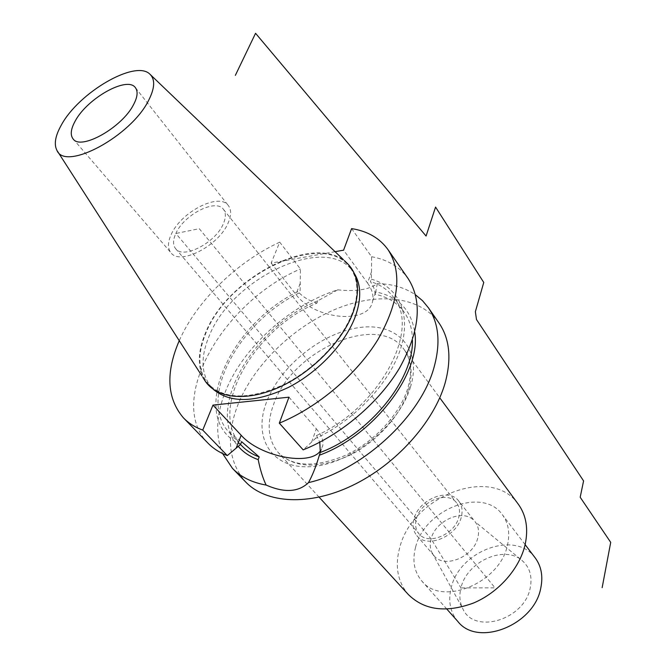 <?xml version="1.0" encoding="UTF-8"?>
<svg xmlns="http://www.w3.org/2000/svg" width="666" height="666" viewBox="0 0 666 666"><rect width="100%" height="100%" fill="white"/><g stroke="black" fill="none" stroke-linecap="round" stroke-linejoin="round"><path stroke-width="0.5" stroke-dasharray="3.33 2.5" d="M438.736 322.627C419.28 295.521 375.957 291.949 334.066 309.832C292.099 327.822 253.696 365.434 237.953 404.687C225.832 436.122 228.363 461.838 245.538 481.834M241.533 445.529C207.076 410.406 253.713 328.912 316.958 303.088L317.807 300.816L337.712 289.835C290.318 304.72 243.198 347.078 225.583 391.142C216.184 414.51 215.193 435.323 222.61 453.579M317.807 300.816C253.396 326.706 204.803 409.149 238.237 446.328M337.712 289.835C356.052 291.733 369.255 289.652 377.339 283.574C392.232 283.924 404.936 287.662 415.459 294.788M377.339 283.574L375.716 291.916C398.135 296.395 411.147 309.823 414.743 332.192M375.716 291.916L374.916 294.239C387.612 296.82 397.386 302.814 404.237 312.204C409.632 319.871 412.354 329.212 412.421 340.243M335.073 251.69L271.154 263.078L279.72 242.166L300.424 268.989L300.133 290.584L299.225 292.932C303.887 297.577 309.79 300.957 316.958 303.088M374.916 294.239C375.249 290.859 373.759 286.638 370.438 281.576L371.287 279.154L371.478 271.82L367.532 283.042L343.589 250.175M271.154 263.078L295.929 294.422C314.277 319.697 368.972 325.05 372.635 301.124C373.768 295.438 372.061 289.41 367.532 283.042M207.817 442.973C165.692 400.574 223.643 301.606 300.424 268.989M240.543 444.447C186.039 419.78 228.996 323.301 300.133 290.584M288.969 397.177L316.308 428.796L311.638 442.082L315.542 438.37L316.55 435.506L319.78 442.216M371.287 279.154C398.418 286.638 411.68 313.894 400.674 348.476C389.743 382.983 354.404 420.637 315.542 438.37M351.598 228.605L371.603 256.735L371.478 271.82M371.603 256.735C387.354 259.54 399.434 266.691 407.85 278.188M311.638 442.082L303.163 449.866M279.72 242.166C236.78 262.004 196.495 301.199 179.246 340.692M350.433 268.057C358.1 278.971 358.924 293.423 352.897 311.43C343.223 338.994 314.777 369.239 283.5 384.682C249.633 399.791 224.667 399.667 208.583 384.29C197.952 371.362 197.103 354.195 206.027 332.784C228.679 274.367 324.384 229.021 350.433 268.057L353.221 271.861C327.123 232.75 231.585 277.872 209.091 336.247C200.233 357.634 201.124 374.808 211.78 387.762L213.536 389.535M353.221 271.861L354.387 273.593M346.745 262.887C315.326 231.918 227.264 277.456 205.511 332.858C197.735 351.298 197.319 366.883 204.271 379.62M171.237 234.432C180.986 211.838 219.389 192.149 228.396 205.636C231.41 209.723 231.343 215.434 228.222 222.76C219.122 245.612 179.82 265.851 170.929 252.722C167.549 248.36 167.649 242.266 171.237 234.432M472.768 519.405C461.072 509.065 435.256 521.287 431.093 538.877L414.044 518.722L416.433 518.631L175.849 233.491C183.933 214.635 215.992 198.202 223.493 209.407C226.024 212.837 225.965 217.615 223.335 223.768C215.701 242.79 183.008 259.607 175.599 248.651C172.81 245.03 172.885 239.976 175.849 233.491L199.276 228.696L495.029 587.845L460.972 587.895C466.6 561.938 503.937 544.663 521.819 560.306C529.661 566.999 532.467 576.157 530.244 587.787C524.65 619.896 473.876 634.914 462.778 608.691C459.682 602.447 459.082 595.512 460.972 587.895L431.093 538.877C429.712 544.022 430.036 548.651 432.067 552.755L433.982 555.635C443.897 569.114 473.834 557.067 477.855 537.653C479.329 531.426 478.438 526.165 475.199 521.861L521.819 560.306M416.433 518.631C420.654 501.165 447.743 490.284 456.551 502.813C459.465 506.676 460.223 511.43 458.816 517.091C454.97 534.64 427.722 545.779 418.881 533.682C415.634 529.62 414.818 524.608 416.433 518.631M458.799 501.132C448.984 487.121 418.772 499.234 414.044 518.722C412.229 525.399 413.145 531.018 416.783 535.564C426.648 549.025 457.051 536.58 461.322 516.999C462.87 510.714 462.029 505.419 458.799 501.132L475.199 521.861M457.825 621.436C450.174 612.212 447.96 601.032 451.165 587.912C459.19 550.757 515.775 529.695 535.273 557.975M415.651 546.969C424.675 509.099 482.983 486.496 502.414 514.768C508.433 523.018 510.131 533.066 507.517 544.93C500.233 583.141 441.392 606.984 421.711 580.894C414.094 571.669 412.071 560.356 415.651 546.969M518.131 503.987C491.35 465.309 412.47 496.012 399.808 547.319C394.672 565.95 397.519 581.684 408.341 594.53M316.308 428.796C321.478 434.906 323.618 440.534 322.744 445.687L320.562 450.641M316.55 435.506C379.62 407.55 420.671 329.703 393.964 297.869C388.303 290.035 380.469 284.598 370.438 281.576M299.225 292.932C238.694 321.994 196.745 399.275 229.42 432.692L241.616 441.683M410.514 386.896C399.109 425.566 350.266 464.618 310.847 466.65C271.253 469.272 252.547 437.42 266.683 401.723C280.294 366.017 321.878 332.65 359.165 327.589C396.57 322.011 422.502 348.193 410.514 386.896M300.158 283.55L295.929 294.422M408.233 390.759C400.408 416.225 375.549 443.24 347.477 456.335C316.991 469.047 293.956 467.84 278.371 452.722C268.007 440.209 266.417 424.1 273.593 404.395C291.775 350.191 378.679 311.663 404.179 349.633C411.755 360.323 413.111 374.034 408.233 390.759M372.635 301.124L376.057 291.2M208.583 384.29L211.78 387.762M201.706 375.632L202.955 377.572M343.315 259.598L344.389 260.631M149.925 74.192L150.433 74.684M56.935 150.391L57.526 151.307M135.456 87.77L228.396 205.636M73.077 138.886L170.929 252.722M223.493 209.407L456.551 502.813M175.599 248.651L418.881 533.682M416.783 535.564L433.982 555.635M432.067 552.755L462.778 608.691M525.124 544.63L502.414 514.768M446.869 609.14L421.711 580.894M319.122 497.186L278.371 452.722C292.657 467.024 315.226 467.815 346.079 455.103C374.5 441.749 399.825 414.085 407.625 388.819C412.371 372.402 411.222 359.34 404.179 349.633L439.751 397.818M318.698 457.392L322.744 445.687M393.964 297.869L404.237 312.204M229.42 432.692L240.526 444.463"/><path stroke-width="1" d="M232.825 468.739L245.538 481.834C266.067 503.513 308.916 506.327 352.381 485.481C395.812 464.702 433.816 422.327 445.03 383.341C451.69 358.932 449.725 338.894 439.135 323.21L438.736 322.627M414.743 332.192C421.561 372.577 374.092 435.514 319.347 455.219L318.698 457.392C315.701 467.266 312.296 475.674 308.5 482.617C362.146 470.479 420.421 416.858 433.874 367.948C440.759 343.44 438.944 323.385 428.413 307.784L439.135 323.21M308.5 482.617C298.493 492.199 284.374 493.015 266.134 485.064C262.845 478.205 260.198 469.721 258.192 459.615L259.199 456.943C252.081 454.329 246.195 450.524 241.533 445.529L240.526 444.463M222.61 453.579L232.451 468.356C240.776 477.014 252.006 482.584 266.134 485.064M238.237 446.328C243.323 452.264 249.975 456.693 258.192 459.615M415.459 294.788L422.535 300.699L428.413 307.784M319.347 455.219L320.296 452.464C369.747 434.032 413.786 379.245 412.421 340.243M179.246 340.692C165.501 372.635 166.875 398.335 183.358 417.773C188.495 423.126 194.955 427.239 202.739 430.103L227.306 455.586C219.522 452.605 213.028 448.401 207.817 442.973L183.724 418.14M259.199 456.943L241.616 441.683L240.543 444.447L227.306 455.586M407.85 278.188L408.241 278.754C422.677 301.565 419.763 331.343 399.5 368.098C378.904 402.614 341.167 434.682 303.163 449.866L279.312 423.151C317.94 407.292 356.61 374.475 377.963 339.51C399.017 302.322 402.43 272.461 388.203 249.925C379.903 238.261 367.707 231.16 351.598 228.605L343.589 250.175L335.073 251.69M202.739 430.103L212.978 405.103L241.167 435.264L236.197 448.052M279.312 423.151L288.969 397.177L212.978 405.103M213.536 389.535C230.528 403.488 255.528 402.764 288.545 387.362C319.039 371.736 346.37 342.199 355.777 315.234C361.455 298.285 360.989 284.399 354.387 273.593M202.955 377.572L204.271 379.62C215.06 398.176 245.313 402.331 278.613 387.504C311.879 372.769 343.273 340.634 353.496 311.338C360.464 289.96 358.208 273.809 346.745 262.887L344.389 260.631M61.339 125.05C78.788 92.482 135.498 59.299 149.925 74.192C155.261 79.329 154.878 87.962 148.768 100.083C131.352 136.222 65.276 171.587 56.935 150.391C53.796 144.297 55.261 135.856 61.339 125.05M75.166 121.104C87.146 98.31 127.581 75.608 135.456 87.77C138.112 91.433 137.521 96.978 133.683 104.387C122.353 127.456 80.711 150.841 73.077 138.886C70.097 134.957 70.796 129.029 75.166 121.104M525.124 544.63L535.273 557.975C541.3 566.233 543.148 576.165 540.834 587.77C534.465 625.191 477.622 647.46 457.825 621.436L446.869 609.14M319.122 497.186L408.341 594.53C424.275 610.222 445.962 613.07 473.409 603.071C498.584 592.549 519.68 568.506 525.141 544.538C528.488 528.754 526.24 515.359 518.398 504.345L439.751 397.818M320.562 450.641C310.073 466.65 259.915 456.626 241.167 435.264M319.78 442.216L320.296 452.464M235.356 75.35L255.561 33.3L426.074 236.047L435.564 207.068L483.757 282.467L475.366 311.721L483.757 282.467M475.366 311.721L476.481 319.505L583.582 480.919L580.186 497.244L610.714 542.357L602.147 587.678M388.203 249.925L408.241 278.754M150.433 74.684L343.315 259.598M57.526 151.307L201.706 375.632"/></g></svg>
